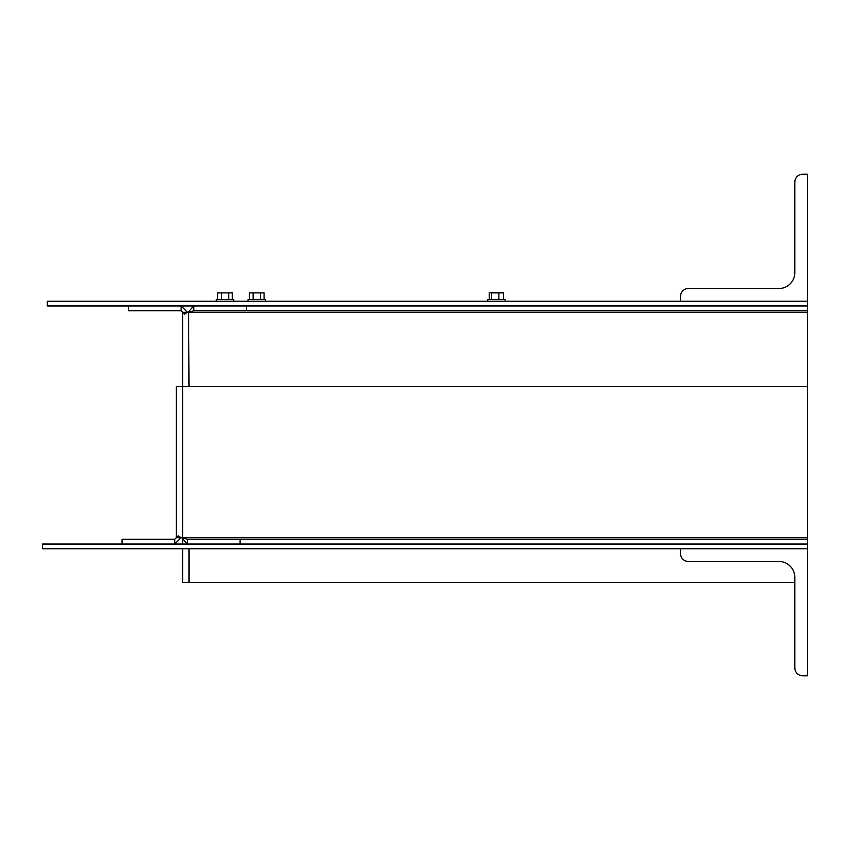 <?xml version="1.0" encoding="UTF-8"?>
<svg xmlns="http://www.w3.org/2000/svg" width="850" height="850" viewBox="0 0 850 850"><rect width="100%" height="100%" fill="white"/><g stroke="black" fill="none" stroke-linecap="round" stroke-linejoin="round"><path stroke-width="1.27" d="M189.029 548.792L189.029 582.409L794.803 582.409L182.676 582.409L182.676 548.792L182.676 582.409L187.903 582.409M188.009 312.311L193.789 305.968L193.789 310.728L189.029 312.311L182.676 312.311L182.676 386.623L182.676 312.311L181.093 310.728L181.093 305.968L128.435 305.968L128.435 310.728L181.093 310.728M182.676 539.431L182.676 544.032L182.676 539.431M181.093 305.968L187.436 312.311L182.761 312.311M246.447 305.968L246.447 310.728L807.5 310.728L807.5 539.272L187.436 539.272L187.436 544.032L181.656 537.689L187.436 539.272M807.5 310.728L807.5 301.208L47.26 301.208L47.26 305.968L807.5 305.968L807.5 314.181M193.789 310.728L246.447 310.728M188.594 312.311L189.029 386.623M187.287 312.311L184.535 314.181L182.92 312.311M807.5 301.208L807.5 174.229L802.74 174.229A7.937 7.937 0 0 0 794.803 182.166L794.803 272.638A15.874 15.874 0 0 1 778.929 288.511L688.468 288.511A7.937 7.937 0 0 0 680.531 296.438L680.531 301.208M807.5 174.229L802.74 174.229M794.803 272.638A15.874 15.874 0 0 1 778.929 288.511L688.468 288.511M807.5 548.792L807.5 544.032L42.5 544.032L42.5 548.792L807.5 548.792L807.5 675.771L802.74 675.771A7.937 7.937 0 0 1 794.803 667.834L794.803 577.362A15.874 15.874 0 0 0 778.929 561.489L688.468 561.489A7.937 7.937 0 0 1 680.531 553.562L680.531 548.792M181.093 537.689L174.739 544.032L174.739 539.272L176.333 537.689L176.333 386.623L176.333 537.689L178.192 535.819L180.944 537.689L182.676 537.689L181.709 537.784M174.739 539.272L122.081 539.272L122.081 544.032M176.577 537.689L180.944 537.689M176.333 386.623L807.5 386.623M807.5 544.032L807.5 539.272M240.104 544.032L240.104 539.272M807.5 675.771L802.74 675.771M502.775 292.634L490.184 292.634M505.155 299.614L505.155 301.208L505.155 299.614L487.688 299.614L487.688 301.208M489.217 292.899L490.439 292.634L489.217 292.899L489.217 299.614M490.439 292.634L491.661 292.899L491.661 299.614M491.661 292.899L498.865 292.899L498.865 299.614M498.865 292.899L503.625 292.899L503.625 299.614M503.625 292.899L502.403 292.634M249.433 292.899L264.095 292.899L249.433 292.899L249.433 299.614M265.498 299.614L265.498 301.208L265.498 299.614L248.03 299.614L248.03 301.208M263.107 292.634L264.095 292.899L264.095 299.614M260.429 292.899L260.429 299.614M253.098 292.899L253.098 299.614M217.685 292.899L232.347 292.899L217.685 292.899L217.685 299.614M233.75 301.208L233.75 299.614L233.75 301.208L233.75 299.614L216.293 299.614L216.293 301.208M232.347 292.899L231.37 292.634L232.347 292.899L232.347 299.614M228.682 292.899L228.682 299.614M221.351 292.899L221.351 299.614M807.5 312.311L189.029 312.311M182.676 386.623L182.676 537.689L807.5 537.689"/></g></svg>
